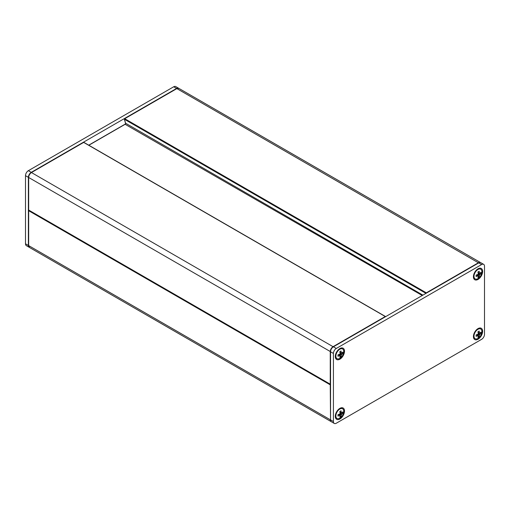 <?xml version="1.0" encoding="UTF-8"?>
<svg xmlns="http://www.w3.org/2000/svg" width="510" height="510" viewBox="0 0 510 510"><rect width="100%" height="100%" fill="white"/><g stroke="black" fill="none" stroke-linecap="round" stroke-linejoin="round"><path stroke-width="0.76" d="M330.454 384.406L330.544 384.91M28.668 245.278L29.51 247.477A4.067 2.352 -60 0 1 28.668 245.616L28.547 210.553A0.408 0.408 0 0 1 28.719 210.222L28.668 210.719L28.853 210.305M28.955 210.222L28.668 209.725M83.391 142.57L83.971 142.57M426.526 293.04L426.028 293.327M124.446 118.875L124.453 119.289L124.446 118.875M29.223 247.312L26.341 245.648A4.067 2.352 -60 0 1 25.5 243.786L25.5 175.663A4.067 2.352 -60 0 1 28.375 170.678L173.706 86.776A4.067 2.352 -60 0 1 175.74 86.579L178.615 88.236A4.067 2.352 120 0 0 176.581 88.44L31.257 172.342A4.067 2.352 120 0 0 28.375 177.327L28.375 245.45A4.067 2.352 120 0 0 29.223 247.312A4.067 2.352 120 0 0 29.363 247.382M344.499 411.009A6.509 3.761 120 0 0 339.896 408.351A6.509 3.761 120 0 0 335.287 416.326A6.509 3.761 120 0 0 339.896 418.984A6.509 3.761 120 0 0 344.499 411.009M336.294 423.223L481.625 339.322A4.067 2.352 120 0 0 484.5 334.337L484.5 266.214A4.067 2.352 120 0 0 483.658 264.352A4.067 2.352 120 0 0 481.625 264.55L336.294 348.457A4.067 2.352 120 0 0 333.419 353.443L333.419 421.56A4.067 2.352 120 0 0 334.26 423.421A4.067 2.352 120 0 0 336.294 423.223M344.499 351.199A6.509 3.761 120 0 0 339.896 348.54A6.509 3.761 120 0 0 335.287 356.515A6.509 3.761 120 0 0 339.896 359.174A6.509 3.761 120 0 0 344.499 351.199M482.632 331.264A6.509 3.761 120 0 0 478.023 328.606A6.509 3.761 120 0 0 473.42 336.575A6.509 3.761 120 0 0 478.023 339.233A6.509 3.761 120 0 0 482.632 331.264M482.632 271.447A6.509 3.761 120 0 0 478.023 268.789A6.509 3.761 120 0 0 473.42 276.764A6.509 3.761 120 0 0 478.023 279.423A6.509 3.761 120 0 0 482.632 271.447M334.26 423.421L331.385 421.764A4.067 2.352 -60 0 1 330.544 419.902L330.544 351.779A4.067 2.352 -60 0 1 333.419 346.794L478.743 262.892A4.067 2.352 -60 0 1 480.777 262.688L483.658 264.352M340.164 355.425L337.977 356.28L337.977 354.864L340.164 354.01L339.813 351.69L341.037 350.982L341.388 353.303L342.867 352.04L342.867 353.456L341.388 354.718L341.037 356.63L339.813 357.338L340.164 355.425L338.825 354.654M341.037 356.63L340.183 356.139M339.768 355.47L338.5 354.743M341.228 355.196L339.768 354.354M339.271 354.909L339.239 354.533M341.388 354.718L340.164 354.01M341.725 354.342L340.266 353.5M342.867 353.456L342.019 352.965M340.151 352.952L340.495 352.786M341.388 353.303L340.049 352.537M341.228 352.939L339.966 352.206M335.861 356.095A5.597 3.232 -60 0 1 339.819 349.242A5.597 3.232 -60 0 1 342.618 348.967A5.597 3.232 -60 0 1 342.618 355.425A5.597 3.232 -60 0 1 337.021 358.657A5.597 3.232 -60 0 1 335.861 356.095M340.164 415.236L337.977 416.09L337.977 414.681L340.164 413.827L339.813 411.5L341.037 410.799L341.388 413.119L342.867 411.857L342.867 413.266L341.388 414.528L341.037 416.447L339.813 417.154L340.164 415.236L338.825 414.464M341.037 416.447L340.183 415.956M339.768 415.287L338.5 414.553M341.228 415.012L339.768 414.171M339.271 414.719L339.239 414.343M341.388 414.528L340.164 413.827M341.725 414.152L340.266 413.31M342.867 413.266L342.019 412.775M340.151 412.762L340.495 412.603M341.388 413.119L340.049 412.348M341.228 412.749L339.966 412.023M335.861 415.911A5.597 3.232 -60 0 1 339.819 409.058A5.597 3.232 -60 0 1 342.618 408.778A5.597 3.232 -60 0 1 342.618 415.242A5.597 3.232 -60 0 1 337.021 418.474A5.597 3.232 -60 0 1 335.861 415.911M478.297 275.674L476.111 276.528L476.111 275.119L478.297 274.259L477.94 271.938L479.164 271.237L479.515 273.558L481 272.295L481 273.704L479.515 274.966L479.164 276.885L477.94 277.587L478.297 275.674L476.958 274.903M479.164 276.885L478.31 276.388M477.902 275.719L476.633 274.992M479.362 275.451L477.902 274.603M477.398 275.158L477.373 274.782M479.515 274.966L478.297 274.259M479.859 274.59L478.393 273.749M481 273.704L480.146 273.213M478.284 273.201L478.622 273.041M479.515 273.558L478.182 272.786M479.362 273.188L478.093 272.461M473.994 276.35A5.597 3.232 -60 0 1 477.953 269.497A5.597 3.232 -60 0 1 480.751 269.216A5.597 3.232 -60 0 1 480.751 275.68A5.597 3.232 -60 0 1 475.154 278.913A5.597 3.232 -60 0 1 473.994 276.35M478.297 335.484L476.111 336.345L476.111 334.93L478.297 334.075L477.94 331.755L479.164 331.047L479.515 333.368L481 332.106L481 333.521L479.515 334.783L479.164 336.696L477.94 337.403L478.297 335.484L476.958 334.719M479.164 336.696L478.31 336.205M477.902 335.535L476.633 334.802M479.362 335.261L477.902 334.42M477.398 334.968L477.373 334.592M479.515 334.783L478.297 334.075M479.859 334.407L478.393 333.559M481 333.521L480.146 333.024M478.284 333.017L478.622 332.851M479.515 333.368L478.182 332.596M479.362 333.005L478.093 332.271M473.994 336.16A5.597 3.232 -60 0 1 477.953 329.307A5.597 3.232 -60 0 1 480.751 329.033A5.597 3.232 -60 0 1 480.751 335.491A5.597 3.232 -60 0 1 475.154 338.723A5.597 3.232 -60 0 1 473.994 336.16M331.251 421.674L331.098 421.598A4.067 2.352 120 0 1 330.25 419.736L28.668 245.616L28.668 210.719L330.25 384.84L330.544 419.8M330.544 351.683L28.668 177.493A4.067 2.352 -60 0 1 31.543 172.507L83.678 142.405L385.267 316.525L333.132 346.628A4.067 2.352 120 0 0 330.25 351.613L330.25 384.177L28.668 210.056L28.668 177.161A3.666 2.116 120 0 1 31.257 172.673L31.339 172.488C29.637 173.655 28.707 175.268 28.547 177.327L28.547 209.891A0.408 0.408 0 0 0 28.751 210.241L330.34 384.361A0.408 0.408 0 0 0 330.544 384.419M478.661 262.937L176.868 88.606A4.067 2.352 -60 0 1 178.902 88.402L480.637 262.618A4.067 2.352 120 0 0 480.49 262.522A4.067 2.352 120 0 0 478.456 262.726L426.322 292.829L124.733 118.709L176.581 88.772M88.836 145.248L125.409 124.134L125.683 123.547L124.453 119.289L425.965 293.365M422.248 295.507L125.122 124.3M125.594 123.235L422.892 295.137M125.664 123.535A0.816 0.472 -60 0 1 125.352 124.108M333.336 346.845L31.339 172.488L83.474 142.386A0.408 0.408 0 0 1 83.882 142.386L385.471 316.506A0.408 0.408 0 0 1 385.617 316.659M31.257 172.342L28.375 170.678M28.375 177.327L25.5 175.663M28.375 245.45L25.5 243.786M176.581 88.44L173.706 86.776M330.544 419.902L333.419 421.56M330.544 351.779L333.419 353.443M333.419 346.794L336.294 348.457M478.743 262.892L481.625 264.55M29.51 247.477L331.098 421.598M178.902 88.402L176.664 88.587L124.529 118.683A0.408 0.408 0 0 0 124.338 119.13M88.714 145.178L125.205 124.108L125.568 123.407L124.338 119.149M342.618 348.967L342.044 348.636M337.021 358.657L336.447 358.326M342.618 408.778L342.044 408.446M337.021 418.474L336.447 418.143M480.751 269.216L480.171 268.885M475.154 278.913L474.581 278.575M480.751 329.033L480.171 328.695M475.154 338.723L474.581 338.391"/></g></svg>
